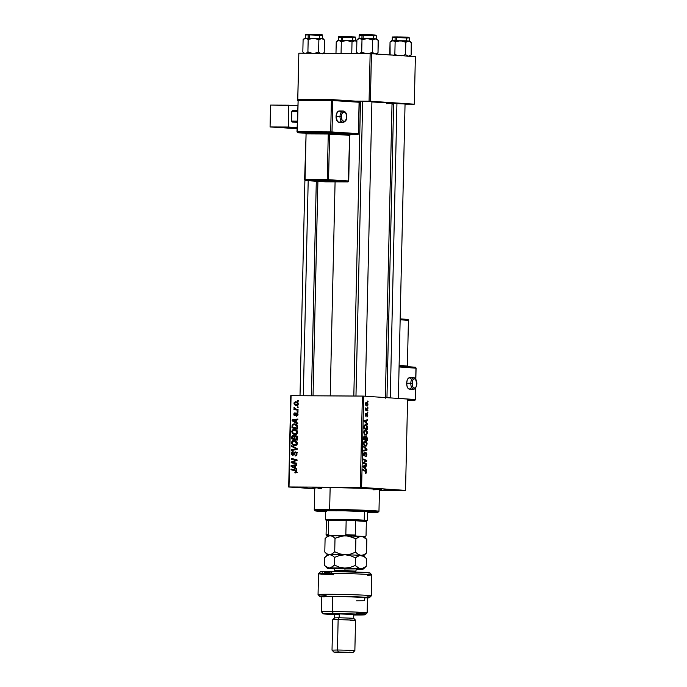 <?xml version="1.0" encoding="UTF-8"?>
<svg xmlns="http://www.w3.org/2000/svg" width="687" height="687" viewBox="0 0 687 687"><rect width="100%" height="100%" fill="white"/><g stroke="black" fill="none" stroke-linecap="round" stroke-linejoin="round"><path stroke-width="1.03" d="M307.132 487.658L296.982 487.272L307.132 487.658M360.933 487.968L350.782 487.581L360.933 487.968M353.951 487.504L364.101 487.882L353.951 487.504M394.072 490.2L383.921 489.805L394.072 490.2M404.737 103.995L395.849 103.522L405.047 103.986M371.607 101.762L362.71 101.298L371.916 101.753M314.749 488.277A34.264 0.945 1.3 0 1 312.868 487.89A34.264 0.945 1.3 0 1 329.142 487.487A34.264 0.945 1.3 0 1 363.414 488.234A34.264 0.945 1.3 0 1 381.354 489.445A34.264 0.945 1.3 0 1 379.456 489.745L380.933 489.316L376.278 488.861L345.02 487.71L319.352 487.512L313.169 487.804L314.998 488.294M330.224 395.884L335.084 181.866L330.224 395.884M407.606 399.061L405.528 490.389L361.611 487.427L363.689 396.107L407.606 399.061L363.689 396.107L291.073 395.66L289.004 486.98L360.306 487.392L362.375 396.073L363.689 396.107L361.611 487.427L405.528 490.389L379.447 490.269L405.528 490.389L407.606 399.061M367.82 412.32L367.322 412.131L367.305 412.835L367.803 413.016L367.82 412.32L367.322 412.131L367.305 412.835L367.803 413.016L367.82 412.32M367.923 407.649L367.425 407.46L367.408 408.164L367.906 408.344L367.923 407.649L367.425 407.46L367.408 408.164L367.906 408.344L367.923 407.649M365.432 429.916L363.827 432.114L364.308 434.124L365.827 435.137L367.39 432.956L366.6 430.534L364.883 429.993L363.835 431.848L364.385 434.244L366.369 435.043L367.39 432.956C367.193 430.989 366.54 429.976 365.432 429.916L365.329 429.916M367.554 423.853L366.618 422.977L366.678 420.607L367.631 420.453L367.648 419.757L364.136 420.435L364.119 421.277L367.536 424.609L366.618 422.977L366.678 420.607L367.631 420.453L367.648 419.757L364.136 420.435L364.119 421.277L367.536 424.609L367.554 423.853M367.236 438.108L366.592 436.279L365.467 436.898L364.385 435.953L363.706 439.414L367.167 440.771L367.236 438.108L366.188 436.116L365.467 436.898L364.599 435.927L363.818 436.786L363.706 439.414L367.167 440.771L367.236 438.108M366.978 449.307L363.552 446.164L363.535 446.911L366.472 449.607L363.457 450.277L363.44 450.973L366.961 450.191L366.978 449.307L366.119 449.298L366.978 449.307L363.552 446.164L363.535 446.911L366.472 449.607L363.457 450.277L363.44 450.973L366.961 450.191L366.978 449.307M365.699 473.583L366.497 472.278L365.561 470.578L363.724 470.569L365.561 470.578L363.019 469.582L363.002 470.286L365.458 471.248L366.094 472.201L365.381 473.506L366.411 472.965L366.223 471.076L363.019 469.582L363.002 470.286L365.931 471.557L366.016 472.622L365.355 472.802L365.759 473.583M366.643 463.94L363.706 462.815L366.712 461.097L366.729 460.367L363.26 459.002L363.243 459.706L366.188 460.831L363.183 462.54L363.165 463.27L366.626 464.644L366.643 463.94L364.831 463.931L366.643 463.94L363.706 462.815L366.712 461.097L366.729 460.367L363.26 459.002L363.243 459.706L366.188 460.831L363.183 462.54L363.165 463.27L366.626 464.644L366.643 463.94M366.523 469.427L365.587 468.551L365.639 466.181L366.6 466.026L366.618 465.331L363.097 466.001L363.079 466.851L366.506 470.183L366.523 469.427L365.724 469.427L366.523 469.427L365.587 468.551L365.639 466.181L366.6 466.026L366.618 465.331L363.097 466.001L363.079 466.851L366.506 470.183L366.523 469.427M365.922 452.553L364.204 455.206L363.492 455.206L364.204 455.206L363.329 454.03L364.462 452.106L363.329 453.978L364.213 455.902L365.63 453.411L365.046 453.403L365.939 453.248L365.098 453.24L365.939 453.248L366.489 454.639L365.673 456.692L366.901 454.708L366.506 452.939L365.304 452.845L364.29 455.206L363.732 454.03L364.462 452.106L363.337 453.789L363.535 455.335L364.325 455.902L365.596 453.454L366.188 453.377L366.411 455.335L365.647 455.996L366.128 456.632L366.901 454.708L365.87 452.553M365.183 440.985L363.569 443.184L364.058 445.193L365.578 446.207L367.141 444.025L366.351 441.604L364.634 441.063L363.586 442.917L364.213 445.434L366.119 446.112L367.141 444.025C366.944 442.059 366.291 441.045 365.183 440.985L365.072 440.985M366.892 416.94L367.794 415.343L367.098 413.66L366.025 415.506L365.252 415.558L365.819 415.566L365.175 414.811L365.982 413.239L365.175 414.759L365.862 416.262L366.884 414.484L366.42 414.476L367.107 414.355L366.463 414.347L367.107 414.355L367.476 415.292L366.849 416.932L367.425 416.717L367.717 414.459L366.841 413.729L365.819 415.566L365.982 413.239L365.295 413.892L365.785 416.253L366.935 414.424L367.399 414.656L366.944 416.94M365.475 424.463L364.058 425.837L363.955 428.345L367.425 429.701L367.287 426.138L366.068 424.618L364.282 425.15L363.955 428.345L367.425 429.701L367.408 426.661L365.364 424.463M366.514 402.273L365.424 403.819L366.987 406.12L368.009 404.033L367.047 402.427L365.956 402.427L365.415 403.947L365.939 405.553L367.365 406.051L368.009 404.892L366.437 402.273M367.863 410.319L366.18 409.512L365.415 407.915L365.862 409.538L365.338 409.332L365.321 410.036L367.846 411.024L367.863 410.319L366.034 410.311L367.863 410.319L365.415 407.915L365.862 409.538L365.338 409.332L365.321 410.036L367.846 411.024L367.863 410.319M368.069 401.251L367.571 401.062L367.554 401.766L368.052 401.947L368.069 401.251L367.571 401.062L367.554 401.766L368.052 401.947L368.069 401.251M294.38 429.323L296.535 430.045L297.54 431.582L297.385 433.231L295.977 434.39L293.787 434.304L292.009 432.716L292.173 430.38L294.38 429.323C292.945 429.272 292.087 430.028 291.803 431.608L292.619 433.591L295.109 434.519L297.608 432.243C297.265 430.294 296.183 429.323 294.38 429.323L294.646 429.332M296.217 422.325L297.746 423.149L297.729 423.896L292.13 420.77L292.147 419.929L297.84 419.044L297.823 419.74L296.269 419.955L296.217 422.325L296.269 419.955L297.823 419.74L297.84 419.044L292.147 419.929L292.13 420.77L297.729 423.896L297.746 423.149L296.217 422.325M296.715 471.565L296.149 472.75L294.921 472.854L294.86 472.158L296.003 471.814L295.788 470.878L291.013 469.779L291.03 469.075L296.243 470.389L296.715 471.565L295.17 469.925L291.03 469.075L291.013 469.779L295.015 470.604L296.054 471.514L294.86 472.158L294.921 472.854L296.715 471.565M292.756 454.657L293.916 454.734L292.756 454.657L291.975 453.506L293.169 452.235L292.997 451.539L291.314 453.472L291.975 453.523L291.314 453.472L292.774 455.344L295.539 452.596L297.119 453.995L296.458 453.952L295.934 455.189L296.827 455.249L295.281 455.369L296.681 455.464L295.101 455.361L296.672 455.464L295.101 455.361L295.152 456.056L297.119 454.004L295.496 451.9L296.896 452.845L296.818 455.258L295.152 456.056L295.101 455.361L296.329 454.648L296.106 452.845L295.152 452.69L293.778 454.897L292.464 455.318L291.382 454.193L291.795 452.08L293.126 451.548L291.975 453.377L292.825 454.657L294.405 452.321L295.496 451.9L292.688 454.657L294.689 454.785M291.563 445.657L297.17 448.594L297.145 449.478L291.451 450.466L291.468 449.77L296.346 448.929L291.546 446.404L291.563 445.657L291.546 446.404L296.346 448.929L291.468 449.77L291.451 450.466L297.145 449.478L297.17 448.594L291.563 445.657M294.13 440.393L296.277 441.114L297.291 442.651L297.127 444.3L295.728 445.459L293.538 445.374L291.76 443.785L291.915 441.449L294.13 440.393C292.696 440.341 291.838 441.097 291.554 442.677L292.37 444.661L294.852 445.588L297.359 443.313C297.007 441.363 295.934 440.393 294.13 440.393L294.397 440.401M297.454 400.384L298.261 400.547L298.244 401.234L297.437 401.088L297.454 400.384L297.437 401.088L298.244 401.234L298.261 400.547L297.454 400.384M295.702 435.472L297.299 436.64L297.359 440.066L291.717 438.907L292.387 435.575L293.589 435.421L294.534 436.297L295.702 435.472L294.534 436.297L293.177 435.369L291.872 436.279L291.717 438.907L297.359 440.066L297.419 437.396L295.805 435.481M295.178 467.899L296.707 468.723L296.69 469.47L291.09 466.344L291.108 465.503L296.801 464.618L296.784 465.314L295.238 465.528L295.178 467.899L295.238 465.528L296.784 465.314L296.801 464.618L291.108 465.503L291.09 466.344L296.69 469.47L296.707 468.723L295.178 467.899M293.392 462.497L296.836 463.236L296.818 463.931L291.176 462.763L291.194 462.033L296.045 460.153L291.254 459.199L291.271 458.495L296.913 459.655L296.896 460.384L292.052 462.282L293.392 462.497L292.052 462.282L296.896 460.384L296.913 459.655L291.271 458.495L291.254 459.199L296.045 460.153L291.194 462.033L291.176 462.763L296.818 463.931L296.836 463.236L293.392 462.497M296.887 413.686L297.986 414.965L296.578 416.279L296.44 415.583L297.462 414.862L297.153 413.754L294.998 415.661L294.036 415.24L293.77 413.9L295.032 412.638L294.259 414.235L294.981 414.957L296.26 413.188L297.557 413.291L298.012 414.63L296.44 415.583L296.578 416.279L298.012 414.63L296.853 412.99L295.152 414.905L293.744 414.201L294.886 415.661L296.518 413.823L297.875 413.754L296.913 413.686M297.548 425.957L297.608 428.997L291.966 427.838L292.155 425.141L293.349 424.025L295.805 424.154L297.548 425.957L294.38 423.879L292.095 425.33L291.966 427.838L297.608 428.997L297.548 425.957M295.753 401.655L297.918 402.685L298.244 404.008L297.729 405.064L295.685 405.347L294.216 404.257L294.148 402.556L295.753 401.655L293.993 403.26C294.276 404.789 295.135 405.519 296.578 405.467L298.252 403.827L295.994 401.663M297.308 406.781L298.115 406.944L298.098 407.64L297.291 407.485L297.308 406.781L297.291 407.485L298.098 407.64L298.115 406.944L297.308 406.781M296.406 409.254L298.055 409.615L298.038 410.311L293.933 409.469L293.942 408.774L294.792 408.954L294.053 407.357L294.929 408.662L296.406 409.254L294.053 407.357L294.792 408.954L293.942 408.774L293.933 409.469L298.038 410.311L298.055 409.615L296.406 409.254M297.196 411.453L298.003 411.616L297.986 412.303L297.179 412.157L297.196 411.453L297.179 412.157L297.986 412.303L298.003 411.616L297.196 411.453M314.74 488.766L288.695 487.006L290.764 395.686L362.375 396.073L360.306 487.392L361.611 487.427L288.695 487.006L290.764 395.686L288.695 487.006L314.74 488.766M415.377 56.617L414.295 104.184L370.379 101.221L371.461 53.663L415.377 56.617L370.147 53.62L298.845 53.217L297.78 100.053L298.845 53.217L371.461 53.663L370.379 101.221L414.295 104.184L405.047 104.158L414.295 104.184L415.377 56.617M355.351 101.101L369.065 101.187L370.147 53.62L369.065 101.187L370.379 101.221L355.351 101.101M297.703 100.817L298.845 53.217L297.703 100.817M392.019 104.081L393.625 104.089L392.019 104.081M395.849 103.522L392.681 103.608L395.849 103.522M386.317 103.72L391.702 103.436L390.843 103.033L371.907 101.959A36.171 0.996 -178.7 0 1 392.037 103.316L385.347 398.202M360.495 101.607L358.966 101.573A36.171 0.996 -178.7 0 1 360.495 101.607M300.15 487.195L296.982 487.272L300.15 487.195M298.244 401.139L297.437 401.088L298.244 401.139M297.368 439.792L291.717 438.907L293.718 438.615L297.368 439.792M292.413 437.25L291.752 437.207L292.413 437.25M292.593 436.331L291.872 436.279L292.593 436.331M295.135 436.339L294.534 436.297L295.135 436.339M294.388 435.713L293.95 436.202M293.186 436.065L292.482 436.554L292.387 438.34L294.148 438.701L292.387 438.34L293.186 436.065L294.998 436.52L293.967 436.451L294.173 437.576L294.835 437.619L294.173 437.576L294.148 438.701L294.809 438.744L294.148 438.701L294.088 436.7L293.186 436.065L293.967 436.451M293.332 436.073L294.474 436.151M295.668 436.168L294.921 436.709L294.809 438.838L296.715 439.225L294.809 438.838L294.843 437.37L295.745 436.168L297.419 437.293L296.732 437.25L296.75 437.928L297.411 437.98L296.75 437.928L296.715 439.225L297.377 439.276L296.715 439.225L296.681 437.001L295.753 436.168L297.737 436.305M295.796 436.176L297.11 436.262M293.924 444.764L292.37 444.661L293.924 444.764M292.215 442.72L291.554 442.677L292.215 442.72M294.345 441.097L295.358 440.607M295.238 440.633L294.062 441.38M295.53 445.511L296.183 445.674M294.053 441.088L292.593 441.698L292.25 443.115L293.031 444.317L294.62 444.884L295.822 444.687L296.698 443.261L297.359 443.304L296.698 443.261L296.131 441.896L294.053 441.088L296.698 443.261L294.903 444.893L292.817 444.12L292.215 442.703L294.053 441.088L296.26 441.226M294.903 444.893L296.569 445.004M297.231 449.212L293.461 450.122L291.468 449.77L297.153 449.229M297.162 448.98L296.346 448.929L297.162 448.98M296.921 448.474L295.212 448.353L296.921 448.474M293.194 446.516L291.546 446.404L293.194 446.516M295.539 452.596L297.6 452.733M296.81 452.681L295.65 452.604M294.096 454.459L293.263 454.399L294.096 454.459M294.697 453.265L293.881 453.205L294.697 453.265M296.732 452.218L296.226 452.69M294.921 472.854L295.436 472.922M295.358 472.227L294.86 472.158M296.715 471.557L296.054 471.514L296.715 471.557M296.509 470.698L295.015 470.604L296.509 470.698M296.458 470.621L291.013 469.779L293.023 469.487L296.458 470.621M292.619 466.447L291.09 466.344L292.619 466.447M293.1 465.863L291.108 465.503L296.793 465.065L293.1 465.863M294.525 467.512L291.717 466.026L295.23 465.666L294.568 465.623L294.525 467.512L295.187 467.555L294.525 467.512L294.568 465.623L291.717 466.026L294.525 467.512M296.827 463.656L291.176 462.763L293.169 462.901L293.177 462.454L296.827 463.656M292.559 462.128L291.194 462.033L292.559 462.128M294.843 461.243L293.349 461.14L294.843 461.243M296.38 460.599L294.929 460.505L296.38 460.599M296.904 460.213L296.045 460.153L296.904 460.213M296.904 460.101L291.254 459.199L293.263 458.907L297.299 460.17M297.746 415.669L296.44 415.583L297.746 415.669M295.032 412.638L293.744 414.201L295.092 413.325L295.032 412.638M295.839 415.034L294.792 414.965M295.882 414.948L295.152 414.905L295.882 414.948M296.166 414.381L295.53 414.338L296.166 414.381M297.694 413.445L296.097 413.334L297.694 413.445M293.658 420.873L292.13 420.77L293.658 420.873M294.139 420.289L292.147 419.929L297.823 419.491L294.139 420.289M295.565 421.938L292.756 420.453L296.269 420.092L295.608 420.049L295.565 421.938L296.226 421.981L295.565 421.938L295.608 420.049L292.756 420.453L295.565 421.938M297.617 428.722L291.966 427.838L293.967 427.546L297.617 428.722M292.662 426.223L292.001 426.18L292.662 426.223M294.328 424.566L292.894 425.167L292.645 427.271L296.964 428.164L296.99 427.271L297.651 427.314L296.99 427.271L296.664 425.657L294.328 424.566C295.994 424.532 296.887 425.433 296.99 427.271L296.964 428.164L297.626 428.207L292.645 427.271L292.782 425.39L292.095 425.33L294.328 424.566L296.896 424.746M294.62 424.583L295.625 424.085M294.903 423.913L294.38 423.879L294.903 423.913M295.685 424.068L294.448 424.764M294.173 433.695L292.619 433.591L294.173 433.695M294.302 430.019L291.803 431.608L294.517 430.019L297.608 432.235L295.152 433.823L293.066 433.05L292.464 431.634L292.825 432.758L294.045 433.652L296.853 433.944M294.594 430.028L295.608 429.538M295.487 429.564L294.311 430.311M295.779 434.442L296.432 434.605M297.291 405.339L296.483 404.772M295.736 402.35L294.637 402.848L294.732 403.999L296.629 404.772L298.252 403.853L296.38 402.436L297.737 403.819L296.526 404.772L297.909 404.866L296.526 404.772L293.993 403.26L295.736 402.35L297.909 402.488M296.337 402.384L296.982 401.912M297.136 401.861L296.329 402.393M296.363 404.634L297.686 405.485M296.526 404.772L298.313 404.901M298.098 407.546L297.291 407.485L298.098 407.546M298.038 410.036L293.933 409.469L295.925 409.607L295.934 409.134L295.925 409.607L298.038 410.036M295.539 409.005L294.792 408.954L295.539 409.005M294.568 407.872L293.89 407.82L294.568 407.872M297.995 412.209L297.179 412.157L297.995 412.209M364.857 460.359L366.729 460.367L364.857 460.359M365.596 461.089L366.712 461.097L365.596 461.089M363.509 462.334L364.668 462.342L363.509 462.334M363.174 462.815L363.706 462.815L363.174 462.815M363.165 463.081L364.531 463.081L363.165 463.081M363.354 465.958L366.6 466.026L363.354 465.958M363.097 466.172L365.639 466.181L363.097 466.172M364.823 468.543L365.587 468.551L364.823 468.543M365.183 468.139L363.088 466.55L364.342 466.43L363.088 466.421L365.226 466.25L363.097 466.241L365.226 466.25L365.183 468.139L364.402 468.139L365.183 468.139L363.466 466.55L365.226 466.25L365.183 468.139M366.094 472.201L365.355 472.888M363.887 450.174L366.961 450.191L363.887 450.174M365.613 445.519L363.801 444.661L364.333 444.669L363.569 443.227L365.123 441.672L366.738 443.948L365.613 445.519L364.273 445.511L365.613 445.519L364.617 445.047L363.998 443.639L364.222 442.239L365.029 441.672L363.955 441.664L365.802 441.913L366.721 443.553L366.18 445.348L364.273 445.511M365.209 439.294L363.715 438.864L364.634 436.614L363.87 436.614L365.115 437.035L365.209 439.294L363.706 439.285L365.209 439.294L364.127 438.873L364.634 436.614L365.647 437.988L365.209 439.294M366.781 439.912L363.784 439.44L365.613 439.457L366.162 436.803L366.781 439.912L364.952 439.903L366.781 439.912L365.613 439.457L366.102 436.803L365.493 436.803L366.652 437.224L366.781 439.912M367.098 413.66L366.626 413.978M364.393 420.384L367.631 420.453L364.393 420.384M364.127 420.599L366.678 420.607L364.127 420.599M365.853 422.969L366.618 422.977L365.853 422.969M366.223 422.565L364.119 420.976L366.265 420.676L364.127 420.667L366.265 420.676L366.223 422.565L365.432 422.565L366.223 422.565L364.505 420.976L366.265 420.676L366.223 422.565M366.97 426.653L367.408 426.661L366.97 426.653M367.03 428.843L363.964 427.803L364.479 425.923L364.041 425.923L365.441 425.15C366.463 425.184 367.004 426.112 367.056 427.958L367.03 428.843L365.201 428.834L367.03 428.843L364.376 427.803L364.402 426.575L364.891 425.27L366.3 425.519L367.03 428.843M364.282 425.141L365.441 425.15M365.278 425.15L364.282 425.15M365.862 434.45L364.05 433.591L364.591 433.6L363.827 432.157L365.381 430.603L366.987 432.879L365.862 434.45L364.531 434.442L365.862 434.45L364.866 433.978L364.247 432.57L364.471 431.17L365.278 430.603L364.204 430.594L366.051 430.843L366.97 432.484L366.437 434.278L364.531 434.442M366.97 405.424L365.415 403.87L366.497 402.968L367.725 404.514L366.97 405.424L365.836 405.416L366.97 405.424L365.767 404.248L366.377 402.968L365.578 402.96L366.437 402.96L367.476 403.613L367.7 404.746L367.219 405.399L365.836 405.416M365.338 409.538L365.862 409.538L365.338 409.538M365.338 408.215L365.81 408.215L365.338 408.215M365.329 409.89L366.858 409.899L365.329 409.89M295.152 433.823L296.466 433.317L296.939 431.925L296.011 430.534L294.525 430.028L296.518 430.156M333.118 510.621L329.494 510.475L333.118 510.621M325.647 511.36A23.796 0.653 1.3 0 1 322.804 510.991A23.796 0.653 1.3 0 1 334.114 510.69A23.796 0.653 1.3 0 1 358.202 511.222A23.796 0.653 1.3 0 1 370.379 512.064A23.796 0.653 1.3 0 1 367.519 512.313L370.37 512.09L366.849 511.643L342.822 510.793L324.968 510.767L323.105 511.102L326.334 511.411M379.172 489.548L363.406 488.294L330.146 487.555L329.648 509.436A32.366 0.893 1.3 0 1 362.401 510.158A32.366 0.893 1.3 0 1 378.966 511.308L379.464 489.427A32.366 0.893 -178.7 0 0 362.899 488.277A32.366 0.893 -178.7 0 0 330.146 487.555L314.775 487.933L314.26 509.84A32.366 0.893 1.3 0 1 329.648 509.436A32.366 0.893 -178.7 0 0 314.268 509.866L315.204 510.836A31.413 0.867 1.3 0 1 330.121 510.415L329.648 509.436L330.146 487.555A32.366 0.893 -178.7 0 0 314.758 487.959L315.17 488.113M325.647 511.695A31.413 0.867 1.3 0 1 315.204 510.836M357.592 511.317A20.945 0.575 1.3 0 1 356.596 511.308M336.613 510.853A20.945 0.575 1.3 0 1 332.474 510.681M377.979 512.262L378.958 511.334A32.366 0.893 -178.7 0 0 362.788 510.175A32.366 0.893 -178.7 0 0 329.648 509.436L330.121 510.415A31.413 0.867 1.3 0 1 362.289 511.137A31.413 0.867 1.3 0 1 377.979 512.262A31.413 0.867 1.3 0 1 367.511 512.648L377.146 512.416L377.936 512.184L376.029 511.892L347.751 510.69L316.896 510.57L315.213 510.784L316.226 511.059L325.784 511.703M318.029 488.431L321.361 488.655M373.324 489.814L377.704 489.676M338.528 37.27L344.273 36.6M342.478 40.344L342.547 37.132L338.476 37.244C339.962 36.394 336.089 36.772 342.856 36.583L342.478 40.344M357.369 53.552L357.386 53.088L357.369 53.552M351.753 53.517L352.019 41.959L354.853 40.713L356.871 41.632L354.853 40.713L346.703 40.413L352.019 41.959L351.753 53.517M341.061 53.457L341.327 41.727L346.703 40.413L338.82 40.361L341.327 41.727L341.061 53.457M336.244 41.873L338.82 40.361L341.327 41.727L346.703 40.413L337.703 40.456L336.244 41.873L335.977 53.423L336.244 41.873L338.82 40.361L337.824 40.507M355.626 40.962L346.703 40.413L352.019 41.959L354.123 40.773L356.227 40.877L356.871 41.546M339.18 40.396L340.031 40.378M354.26 40.713L354.999 40.773M355.531 40.868L355.608 37.63L342.547 37.132L353.779 37.733M341.199 36.883L339.558 36.772M339.163 36.72L340.572 36.591M341.611 36.583L352.122 36.815C357.042 37.227 354.509 36.694 355.608 37.63M345.784 36.617L351.735 36.797M352.912 36.849L354.544 36.961M354.947 37.012L353.53 37.141M351.984 37.15L342.865 36.583M303.319 395.729L308.197 180.715L303.319 395.729M306.007 53.225L306.66 52.916L306.007 53.225M322.486 38.73L304.573 38.223L303.104 39.64L302.83 51.989L304.04 52.993L302.83 51.989L303.104 39.64L304.358 38.575L306.333 38.214L308.188 39.494L307.905 51.851L311.975 53.285L307.905 51.851L308.6 53.268L307.905 51.851L306.66 52.916L307.905 51.851L308.188 39.494L313.564 38.18L318.88 39.726L320.984 38.541L323.156 38.979L324.487 40.104L324.212 52.461L324.316 39.923M305.389 35.037L311.134 34.367M309.339 38.111L309.416 34.9L305.337 35.011C306.823 34.161 302.958 34.539 309.717 34.35L309.339 38.111M322.95 53.526L324.212 52.461L322.744 53.878M320.64 53.552L318.596 52.083L318.88 39.726L318.596 52.083L314.629 53.32L318.596 52.083L320.64 53.552M303.104 39.64L305.681 38.137L308.188 39.494L313.564 38.18L304.685 38.274M306.041 38.163L306.891 38.146M321.121 38.481L321.86 38.541M322.392 38.635L322.469 35.398L309.416 34.9L320.64 35.501M308.059 34.651L306.428 34.539M306.024 34.487L307.441 34.359M312.645 34.384L318.605 34.565M319.773 34.616L321.413 34.728M321.808 34.779L320.391 34.908M318.845 34.917L309.725 34.35L318.983 34.582C323.903 34.994 321.37 34.462 322.469 35.398M316.303 38.635L318.88 39.726L321.722 38.481L313.564 38.18L316.303 38.635M323.088 38.644L321.722 38.481L324.487 40.104L323.088 38.644M302.838 52.006L304.229 53.457M396.94 103.539L390.268 397.902L396.94 103.539M390.13 54.917L390.044 42.182L391.298 41.117L393.273 40.756L395.128 42.036L394.845 54.393L397.421 55.484L394.845 54.393L395.128 42.036L400.504 40.722L395.91 40.653L395.128 42.036L400.504 40.722L405.819 42.268L405.536 54.625L401.569 55.862L405.536 54.625L405.819 42.268L407.923 41.083L409.383 41.177L411.427 42.646L411.144 55.003L411.247 42.465M405.785 37.459L396.665 36.892L396.347 37.442L407.58 38.043M409.332 41.177L409.409 37.94L396.347 37.442L396.648 36.892L398.074 36.909M392.329 37.579L396.347 37.442L396.279 40.653L396.347 37.442L392.277 37.553C393.763 36.703 389.89 37.081 396.657 36.892L408.284 37.261L409.409 37.94M394.845 54.393L393.591 55.449L394.845 54.393M409.426 41.263L391.513 40.765L390.044 42.182L389.769 54.539M409.89 56.068L411.144 55.003L408.31 56.248L405.536 54.625L408.31 56.248L411.144 55.003L409.684 56.42M390.044 42.182L392.62 40.67L391.624 40.816M408.061 41.022L408.799 41.083M392.981 40.705L393.831 40.688M399.585 36.926L405.536 37.107M406.713 37.158L408.344 37.27M408.748 37.321L407.331 37.45M394.999 37.192L393.359 37.081M392.964 37.029L394.381 36.9M393.917 41.031L395.128 42.036L395.91 40.653L392.62 40.67L393.917 41.031M408.653 41.022L400.504 40.722L405.819 42.268L408.653 41.022L411.427 42.646L410.027 41.186L408.653 41.022M362.659 101.298L355.969 396.03L362.659 101.298M376.287 39.039L358.374 38.532L356.905 39.949L356.63 52.298L357.841 53.303L356.63 52.298L356.905 39.949L358.159 38.884L360.134 38.524L361.989 39.803L361.705 52.16L365.776 53.595L361.705 52.16L361.989 39.803L367.365 38.489L362.77 38.42L361.989 39.803L367.365 38.489L372.68 40.035L372.406 52.392L368.43 53.629L372.406 52.392L372.68 40.035L374.784 38.85L376.253 38.944L378.288 40.413L378.013 52.77L378.116 40.232M372.646 35.226L363.526 34.659L363.217 35.209L374.441 35.81M376.193 38.944L376.27 35.707L363.217 35.209L363.517 34.659L364.934 34.676M359.189 35.346L363.217 35.209L363.14 38.42L363.217 35.209L359.138 35.32C360.623 34.47 356.759 34.848 363.517 34.659L375.145 35.028L376.27 35.707M361.705 52.16L359.138 53.663L361.705 52.16M376.751 53.835L378.013 52.77L375.171 54.015L372.406 52.392L375.171 54.015L378.013 52.77L376.545 54.187M356.905 39.949L359.481 38.438L358.485 38.584M374.922 38.79L375.66 38.85M359.842 38.472L360.692 38.455M366.446 34.694L372.406 34.874M373.573 34.925L375.214 35.037M375.609 35.089L374.192 35.217M361.86 34.96L360.228 34.848M359.825 34.797L361.242 34.668M360.778 38.807L361.989 39.803L362.77 38.42L359.481 38.438L360.778 38.807M375.523 38.79L367.365 38.489L372.68 40.035L375.523 38.79L378.288 40.413L376.888 38.953L375.523 38.79M356.639 52.306L358.03 53.766M366.36 521.493L366.034 535.766A19.992 0.55 -178.7 0 0 366.034 535.757A19.992 0.55 1.3 0 1 366.034 535.766L366.36 521.485A19.992 0.55 -178.7 0 0 366.36 521.485L355.565 520.763L355.239 535.027L356.261 536.049L344.11 535.697L345.836 534.752A19.992 0.55 1.3 0 1 355.239 535.027A19.992 0.55 -178.7 0 0 345.836 534.752L346.162 520.488L345.836 534.752L344.11 535.697A19.038 0.524 1.3 0 1 356.261 536.049L357.583 536.135L356.261 536.049L355.239 535.027L355.565 520.763A19.992 0.55 -178.7 0 0 346.162 520.488L328.626 520.385L328.309 534.649A19.992 0.55 -178.7 0 0 326.067 534.864A19.992 0.55 1.3 0 1 326.067 534.855A19.992 0.55 1.3 0 1 328.309 534.649L329.983 535.611L327.098 535.886A19.038 0.524 1.3 0 1 327.003 535.843A19.038 0.524 1.3 0 1 329.983 535.611L332.122 535.628L329.983 535.611L328.309 534.649L328.626 520.385L346.162 520.488L328.626 520.385A19.992 0.55 -178.7 0 0 326.394 520.583A19.992 0.55 1.3 0 1 328.626 520.385A19.992 0.55 1.3 0 1 346.162 520.488A19.992 0.55 1.3 0 1 355.565 520.763A19.992 0.55 1.3 0 1 363.389 521.141L364.222 520.188A20.945 0.575 -178.7 0 0 340.426 519.398A20.945 0.575 -178.7 0 0 325.466 519.63A20.945 0.575 1.3 0 1 340.7 519.406A20.945 0.575 1.3 0 1 364.222 520.188L364.419 511.497L364.222 520.188A20.945 0.575 1.3 0 1 367.33 520.566A20.945 0.575 -178.7 0 0 364.222 520.188L363.389 521.141L355.565 520.763L363.389 521.141A19.992 0.55 1.3 0 1 366.36 521.485A19.992 0.55 1.3 0 1 366.36 521.502A19.992 0.55 -178.7 0 0 366.36 521.493L366.034 535.757L364.969 536.633L363.655 536.547L364.969 536.633A19.038 0.524 1.3 0 1 365.055 536.702A19.038 0.524 1.3 0 1 364.265 536.822M328.575 519.99A20.945 0.575 1.3 0 1 325.466 519.612L326.402 520.6M344.11 535.697L341.98 535.68L344.11 535.697M327.098 535.886L327.854 535.937L327.098 535.886M363.56 536.865L365.02 536.727L366.034 535.757L365.055 536.702M327.003 535.843L326.067 534.864L326.394 520.583A19.992 0.55 -178.7 0 0 326.394 520.591L326.067 534.847M368.928 573.138L369.941 572.949A24.749 0.678 -178.7 0 0 356.982 572.073A24.749 0.678 -178.7 0 0 332.233 571.532L331.194 573.37A26.656 0.73 1.3 0 1 357.85 573.954A26.656 0.73 1.3 0 1 371.804 574.89A26.656 0.73 1.3 0 1 367.519 575.217M334.732 614.556A20.945 0.575 1.3 0 1 323.337 613.8A20.945 0.575 1.3 0 1 333.281 613.525L332.328 611.55A22.843 0.627 -178.7 0 0 321.473 611.859A22.843 0.627 1.3 0 1 332.328 611.55L332.671 596.333A22.843 0.627 -178.7 0 0 321.808 596.617L343.251 596.479L366.308 597.432L367.167 597.759L364.745 597.896L364.677 600.747L356.562 600.799M365.192 614.753L367.133 612.898A22.843 0.627 -178.7 0 0 355.72 612.074A22.843 0.627 -178.7 0 0 332.328 611.55A22.843 0.627 1.3 0 1 355.445 612.065A22.843 0.627 1.3 0 1 367.141 612.881L367.485 597.656A22.843 0.627 -178.7 0 0 355.789 596.84A22.843 0.627 -178.7 0 0 332.671 596.333L332.328 611.55L333.281 613.525A20.945 0.575 1.3 0 1 354.724 613.998A20.945 0.575 1.3 0 1 365.192 614.753A20.945 0.575 1.3 0 1 355.239 615.002A20.945 0.575 1.3 0 1 353.762 614.994L364.934 614.642L345.037 613.706L323.895 613.663L335.539 614.59M334.749 614.032L339.266 613.929L339.18 617.733L339.266 613.929L334.741 614.049L334.655 617.853L339.18 617.733L338.141 619.562L355.548 620.224L338.141 619.562L339.18 617.733L334.663 617.845L332.714 619.7L338.141 619.562L332.714 619.708L332.019 650.151L337.454 650.005L332.027 650.16L333.882 652.1L338.408 651.972L337.454 650.005L338.141 619.562L337.454 650.005L349.013 650.263L354.861 650.666L349.425 650.812M352.912 652.538L354.853 650.675L349.151 650.263L337.454 650.005L338.408 651.972L352.912 652.538L333.882 652.1L352.654 652.581L333.891 652.083M369.374 597.724L339.266 596.35L323.173 596.316L319.91 596.565L321.808 596.883A24.749 0.678 1.3 0 1 319.919 596.599A24.749 0.678 1.3 0 1 344.668 596.462A24.749 0.678 1.3 0 1 369.383 597.716A24.749 0.678 1.3 0 1 367.485 597.922L369.374 597.724L371.323 595.861L371.813 574.916A26.656 0.73 -178.7 0 0 358.167 573.963A26.656 0.73 -178.7 0 0 331.194 573.37A26.656 0.73 -178.7 0 0 318.519 573.705L318.047 594.633A26.656 0.73 1.3 0 1 344.711 594.504A26.656 0.73 1.3 0 1 371.341 595.844A26.656 0.73 1.3 0 1 367.038 596.144M326.127 595.346A26.656 0.73 1.3 0 1 318.047 594.633A26.656 0.73 -178.7 0 1 344.711 594.504A26.656 0.73 -178.7 0 1 371.323 595.861M324.127 596.951L321.825 596.599L321.464 611.842L323.337 613.8M371.804 574.89L369.941 572.949L364.522 572.417L332.233 571.532L321.035 571.713L322.71 572.177M324.642 572.323L330.043 572.597M367.141 612.881A22.843 0.627 1.3 0 1 356.278 613.165M350.121 620.37L355.548 620.224L353.685 618.274L339.18 617.733L353.693 618.283L353.779 614.479L339.266 613.929L352.362 614.307L349.254 614.599M338.682 614.35L334.87 614.092M353.693 618.283L349.168 618.403M333.736 574.71A26.656 0.73 1.3 0 1 318.536 573.688A26.656 0.73 1.3 0 1 331.194 573.37L332.233 571.532A24.749 0.678 -178.7 0 0 320.477 571.824L318.536 573.688M345.544 571.18L355.711 571.12L344.951 570.588L344.934 568.243L357.395 568.991M357.498 568.965L357.498 568.965C357.068 568.578 356.476 569.3 355.711 571.12L344.951 570.588L344.926 571.721L344.951 570.588L337.738 570.511L334.775 570.648L334.758 571.55M364.076 555.036L366.532 552.949L363.844 554.778L360.993 555.371L358.202 554.409L355.583 552.211L355.892 538.771L358.58 536.942L361.422 536.349A18.085 0.498 -178.7 0 0 345.518 535.748A18.085 0.498 -178.7 0 0 330.121 535.662L332.654 536.367L335.016 538.316L334.715 551.747L332.268 553.825L329.691 554.684L327.158 553.98L324.796 552.03L325.097 538.599L327.544 536.521L330.121 535.662A18.085 0.498 -178.7 0 0 327.957 535.834L325.741 537.955L327.544 536.521L330.121 535.662L332.654 536.367L335.016 538.316L342.804 535.894L348.215 536.006L355.892 538.771L359.979 536.461L362.839 536.641L366.841 539.51L366.532 552.949L366.489 539.158M326.308 537.44L325.097 538.599L324.796 552.03L327.158 553.98L329.691 554.684A18.085 0.498 1.3 0 1 345.089 554.778L339.722 553.877L334.715 551.747L335.016 538.316L340.125 536.418L345.518 535.748L350.877 536.65L355.892 538.771L355.583 552.211L350.482 554.108L345.089 554.778A18.085 0.498 1.3 0 1 360.993 555.371L358.202 554.409L355.583 552.211L350.482 554.108L345.089 554.778L339.722 553.877L334.715 551.747L332.268 553.825L329.691 554.684L332.216 555.397L334.586 557.346L339.687 555.439L345.089 554.778A18.085 0.498 -178.7 0 0 329.691 554.684A18.085 0.498 -178.7 0 0 327.527 554.864A18.085 0.498 1.3 0 1 329.691 554.684L332.216 555.397L334.586 557.346L334.414 565.066L330.696 567.763L327.227 568.209L333.796 568.724A18.085 0.498 1.3 0 1 329.906 568.51A18.085 0.498 1.3 0 1 327.227 568.209A18.085 0.498 1.3 0 1 329.391 568.003A18.085 0.498 1.3 0 1 344.78 568.089L329.391 568.003L325.647 566.44L324.487 565.349L324.668 557.621L327.106 555.543L329.691 554.684L327.106 555.543L325.312 556.977L327.527 554.864L324.796 552.03M326.076 553.241L327.39 554.22M365.321 554.108L366.532 552.949L363.844 554.778L360.993 555.371A18.085 0.498 1.3 0 1 363.672 555.706A18.085 0.498 -178.7 0 0 360.993 555.371L363.784 556.341L366.051 558.179M362.925 536.822L364.101 536.659A18.085 0.498 -178.7 0 0 361.422 536.349L364.222 537.311L366.841 539.51M366.824 539.493L364.101 536.659L362.53 536.427L340.855 535.662L328.18 535.937M356.708 569.248L363.371 568.999L359.284 568.398L355.282 565.521L355.454 557.801L355.282 565.521L350.181 567.428L344.78 568.089L339.43 567.196L334.414 565.066L334.586 557.346L339.687 555.439L345.089 554.778L350.439 555.671L355.454 557.801L358.15 555.972L360.993 555.371A18.085 0.498 -178.7 0 0 345.089 554.778L350.439 555.671L355.454 557.801L359.55 555.482L363.784 556.341L366.403 558.54L366.231 566.26L362.135 568.578L344.78 568.089A18.085 0.498 1.3 0 1 360.692 568.69L357.901 567.72L355.282 565.521L350.181 567.428L344.78 568.089L339.43 567.196L334.414 565.066L331.967 567.144L329.391 568.003L326.857 567.299L324.487 565.349L327.227 568.209M343.165 568.896L332.723 568.261L347.424 568.304L357.867 568.948L345.655 568.965M328.472 568.209L331.323 568.407M363.775 568.347L366.231 566.26L363.535 568.097L360.692 568.69A18.085 0.498 1.3 0 1 363.371 569.025A18.085 0.498 1.3 0 1 361.207 569.197L361.207 569.197A18.085 0.498 1.3 0 1 356.785 569.248M359.911 569.025L362.496 568.965M365.02 567.428L366.231 566.26L366.403 558.54L363.672 555.68L365.888 553.593M325.87 556.461L324.668 557.621L324.487 565.349M325.767 566.56L327.089 567.539M333.195 568.441L344.934 568.243L344.951 570.588L334.775 570.648C334.243 568.913 333.676 568.166 333.092 568.415M341.087 112.067L339.971 111.139L338.133 111.346L336.347 114.325L336.055 116.498L340.022 116.515A5.711 3.169 90.2 0 0 343.139 122.423A5.711 3.169 -89.8 0 1 340.022 116.515L336.055 116.498A5.711 3.169 90.2 0 0 339.198 122.406L343.157 122.423C345.698 121.513 346.901 119.675 346.772 116.902L346.609 116.884A4.757 2.636 -89.8 0 1 343.869 121.47A4.757 2.636 -89.8 0 1 341.336 116.55L340.022 116.515A5.711 3.169 -89.8 0 1 343.208 111.002L339.249 110.985A5.711 3.169 90.2 0 0 336.055 116.498L337.36 121.333L339.095 122.406L340.872 121.556M346.609 116.919L346.772 116.902C346.798 113.535 345.613 111.569 343.208 111.002M305.397 133.235L297.926 132.754L331.194 132.9A0.953 0.524 -89.8 0 1 330.687 131.913L332.01 131.956L332.723 100.56A0.953 0.79 -86.3 0 0 331.95 99.606A0.953 0.524 90.2 0 0 331.933 99.606A0.953 0.79 93.7 0 1 332.723 100.56L331.4 100.525L330.687 131.913L331.194 132.9L332.01 131.956L297.419 131.775L298.132 100.379L331.4 100.525L330.687 131.913L297.419 131.775A0.953 0.524 90.2 0 0 297.926 132.754A0.953 0.79 93.7 0 1 297.892 132.754L305.406 133.235L297.926 132.754L331.194 132.9L357.566 134.592L350.224 134.558L357.583 134.592A0.953 0.79 -86.3 0 0 358.382 133.639L332.01 131.956L332.723 100.56L359.095 102.251L358.382 133.639L332.01 131.956A0.953 0.79 93.7 0 1 331.194 132.9L357.566 134.592A0.953 0.524 90.2 0 0 357.583 134.592A0.953 0.524 90.2 0 0 357.626 134.583M350.198 134.429L329.545 133.046L305.054 132.977A0.953 0.79 93.7 0 1 305.088 132.977L305.827 133.931M288.78 105.163L297.591 105.721L270.566 105.077L270.068 126.958L288.291 127.035L288.78 105.163L288.291 127.035L297.093 127.602L270.068 126.958L297.067 128.684L270.068 126.958L270.566 105.077L288.78 105.163M292.353 110.624L291.812 111.543L291.589 121.058L292.095 122.046L297.213 122.372L292.095 122.046L297.222 122.063L292.095 122.046L291.589 121.058L291.812 111.543L297.454 111.569L291.812 111.543L292.353 110.624L297.48 110.65L292.353 110.624M297.085 127.834L292.009 127.919L297.076 128.306L292.009 127.919L297.085 127.834M297.239 121.084L291.589 121.058L297.239 121.084M349.623 135.348L348.326 181.007L328.549 179.693L329.588 134.034L349.623 135.313L348.592 180.973L328.549 179.693A0.953 0.79 93.7 0 1 327.733 180.647A0.953 0.524 -89.8 0 1 327.235 179.659L305.054 179.565L306.084 133.905L328.266 133.999L327.235 179.659L305.054 179.565A0.953 0.524 90.2 0 0 305.56 180.544L325.595 181.832L347.777 181.926L327.733 180.647L305.56 180.544L327.733 180.647L347.777 181.926L325.595 181.832A0.953 0.524 90.2 0 0 325.612 181.832A0.953 0.524 90.2 0 0 325.629 181.832M343.234 111.002A5.711 3.169 90.2 0 0 340.022 116.515L341.336 116.55L342.032 119.959L343.869 121.47L345.355 120.766L346.368 118.696L346.583 115.957L345.913 113.475L344.599 112.084L343.062 112.256L341.843 113.939L341.336 116.55A4.757 2.636 -89.8 0 1 344.084 111.964A4.757 2.636 -89.8 0 1 346.609 116.884L346.772 116.902M325.518 181.823A0.953 0.79 -86.3 0 0 325.561 181.823L325.561 181.823A0.953 0.79 -86.3 0 0 325.595 181.832L347.794 181.926A0.953 0.79 -86.3 0 0 348.592 180.973L347.777 181.926A0.953 0.524 -89.8 0 1 347.777 181.926L347.837 181.926M305.56 180.544A0.953 0.79 93.7 0 1 304.788 179.59L305.56 180.544L304.624 179.573L306.084 133.905L304.624 179.573L305.517 180.544L325.595 181.832M347.794 181.926L348.747 180.999L349.623 135.313A0.953 0.79 93.7 0 1 350.439 134.369L349.898 134.429M328.549 179.693L327.235 179.659L327.733 180.647L328.549 179.693L329.588 134.034A0.953 0.79 93.7 0 1 330.404 133.089L350.439 134.369A0.953 0.79 -86.3 0 0 349.623 135.313L328.266 133.999L327.235 179.659L328.549 179.693M329.588 134.034L328.266 133.999A0.953 0.524 90.2 0 0 327.759 133.012L330.404 133.089A0.953 0.79 -86.3 0 0 329.588 134.034M304.925 132.969L305.586 132.917A0.953 0.524 -89.8 0 1 306.084 133.905L305.663 133.913M327.759 133.012A0.953 0.524 -89.8 0 1 328.266 133.999L306.084 133.905A0.953 0.524 90.2 0 0 305.586 132.917L327.759 133.012M358.374 133.673L358.382 133.639A0.953 0.79 93.7 0 1 357.566 134.592L350.224 134.558M357.583 134.592A0.953 0.524 -89.8 0 1 357.566 134.592L358.537 133.656L359.095 102.251A0.953 0.79 -86.3 0 0 358.322 101.298L332.027 99.615M332.723 100.56L359.095 102.251L358.356 101.298L331.933 99.606A0.953 0.524 90.2 0 0 331.4 100.525L332.723 100.56M297.892 132.754A0.953 0.79 93.7 0 1 297.162 131.801L297.926 132.754L296.999 131.784L298.132 100.379L331.4 100.525A0.953 0.524 -89.8 0 1 331.933 99.606A0.953 0.524 -89.8 0 1 331.95 99.606L298.665 99.46A0.953 0.524 90.2 0 0 298.665 99.46A0.953 0.524 90.2 0 0 298.132 100.379L296.999 131.784L297.926 132.754M331.915 99.606L298.682 99.46L297.711 100.396M298.132 100.379L298.682 99.46M413.686 377.738A5.711 2.825 90.4 0 0 410.809 383.252L412.106 383.286A4.757 2.353 -89.6 0 1 414.562 378.7A4.757 2.353 -89.6 0 1 416.803 383.621L416.451 383.655M413.668 377.738L409.529 377.713A5.711 2.825 90.4 0 0 406.67 383.226L410.809 383.252A5.711 2.825 -89.6 0 1 413.668 377.738C415.377 377.721 416.459 379.688 416.932 383.638L415.455 379.13L414.106 378.76L412.87 379.98L412.243 385.124L413.059 387.322L414.347 388.215L416.039 386.936L416.803 383.621A4.757 2.353 -89.6 0 1 414.347 388.215A4.757 2.353 -89.6 0 1 412.106 383.286L406.67 383.226L407.073 386.429L408.293 388.619L409.916 389.057L411.393 387.597M407.571 400.452L414.398 400.495L407.58 400.014L414.398 400.495L407.571 400.452L414.416 400.495A0.953 0.472 90.4 0 0 414.441 400.495A0.953 0.472 -89.6 0 1 414.398 400.495A0.953 0.824 -85.9 0 0 415.249 399.551L398.374 398.348L415.249 399.551A0.953 0.824 94.1 0 1 414.398 400.495A0.953 0.472 90.4 0 0 414.416 400.495L415.369 399.568L415.635 388.035M386.068 366.411L387.674 366.429L386.068 366.411M415.961 368.189L399.087 366.961L415.961 368.163L415.712 378.915L415.961 368.163A0.953 0.824 -85.9 0 0 415.154 367.202L399.104 366.059L415.154 367.202L415.601 368.189M415.506 388.198L415.249 399.551L415.506 388.198M411.582 379.525L410.173 377.867L408.533 378.073L407.219 380.083L406.67 383.226A5.711 2.825 90.4 0 0 409.452 389.134L413.591 389.16A5.711 2.825 -89.6 0 1 410.809 383.252A5.711 2.825 90.4 0 0 413.565 389.16C415.163 389.289 416.279 387.442 416.932 383.638M387.142 319.034L388.748 319.043L387.142 319.034M387.708 364.703L386.103 364.694L387.708 364.703M408.284 366.987L407.391 366.016L408.43 320.357L400.152 319.773L408.43 320.357L407.391 366.016L399.121 365.432L407.391 366.016A0.953 0.824 -85.9 0 0 407.597 366.669A0.953 0.824 94.1 0 1 407.391 366.016L408.43 320.357A0.953 0.824 -85.9 0 0 407.623 319.403L400.178 318.871L407.666 319.403L408.069 320.382M388.765 318.124L387.159 318.115L388.765 318.124M408.422 320.382L407.666 319.403M387.691 365.501L386.085 365.493L387.691 365.501M317.909 181.334L313.04 395.789M293.272 436.065L295.264 436.202M295.273 472.227L297.273 472.355M364.222 455.206L363.492 455.206M365.853 415.566L365.252 415.566M352.663 41.452L352.74 37.948M338.399 40.473L338.476 37.244M341.233 41.632L341.319 37.691M300.013 395.712L304.899 180.26M308.094 39.399L308.188 35.458M311.434 395.781L316.303 181.231M319.524 39.219L319.601 35.715M305.268 38.249L305.337 35.011M398.366 398.443L405.055 103.797M406.464 41.761L406.541 38.257M386.961 397.679L393.634 103.539M395.034 41.941L395.119 38M392.2 40.782L392.277 37.553M373.41 36.025L373.324 39.528M371.916 101.564L365.235 396.21M361.989 35.767L361.894 39.709M360.503 101.307L353.814 396.021M359.069 38.549L359.138 35.32M325.664 510.742L325.466 519.612M367.536 511.695L367.33 520.566L366.351 521.51M355.548 620.232L354.861 650.666M319.919 596.599L318.055 594.65M365.587 566.912L363.371 569.025M355.711 571.12L355.694 572.031M305.517 180.544L325.561 181.823M349.786 135.339L350.602 134.42M358.356 101.298L359.249 102.269L358.537 133.656M415.833 379.087L416.082 368.18L415.197 367.21"/></g></svg>
